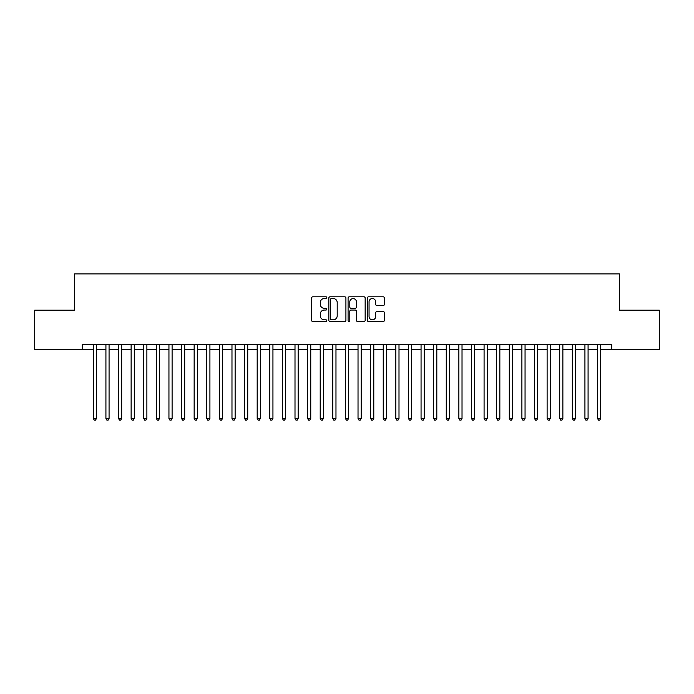 <?xml version="1.0" encoding="UTF-8"?>
<svg xmlns="http://www.w3.org/2000/svg" width="694" height="694" viewBox="0 0 694 694"><rect width="100%" height="100%" fill="white"/><g stroke="black" fill="none" stroke-linecap="round" stroke-linejoin="round"><path stroke-width="1.04" d="M326.831 297.674A0.868 0.868 0 0 0 325.963 296.806L312.821 296.806A1.241 1.241 0 0 0 311.58 298.047L311.58 320.316A1.241 1.241 0 0 0 312.821 321.556L325.963 321.556A0.868 0.868 0 0 0 326.831 320.689A0.868 0.868 0 0 0 325.963 319.821L324.263 319.821A3.956 3.956 0 0 1 320.307 315.865L320.307 314.009A3.956 3.956 0 0 1 324.263 310.053L325.963 310.053A0.868 0.868 0 0 0 326.831 309.186A0.868 0.868 0 0 0 325.963 308.318L324.263 308.318A3.956 3.956 0 0 1 320.307 304.362L320.307 302.506A3.956 3.956 0 0 1 324.263 298.541L325.963 298.541A0.868 0.868 0 0 0 326.831 297.674M383.157 305.534A1.241 1.241 0 0 0 384.398 304.293L384.398 298.047A1.241 1.241 0 0 0 383.157 296.806L368.557 296.806A1.241 1.241 0 0 0 367.326 298.047L367.326 320.316A1.241 1.241 0 0 0 368.557 321.556L383.157 321.556A1.241 1.241 0 0 0 384.398 320.316L384.398 312.768A1.241 1.241 0 0 0 383.157 311.537L376.911 311.537A1.241 1.241 0 0 0 375.671 312.768L375.671 316.516A3.314 3.314 0 0 1 372.366 319.821A3.314 3.314 0 0 1 369.052 316.516L369.052 301.855A3.314 3.314 0 0 1 372.366 298.541A3.314 3.314 0 0 1 375.671 301.855L375.671 304.293A1.241 1.241 0 0 0 376.911 305.534L383.157 305.534M600.683 349.524L611.718 349.524L611.718 344.476L82.282 344.476L82.282 349.524L93.317 349.524M611.718 349.524L659.3 349.524L659.3 310.192L619.404 310.192L619.404 273.887L74.596 273.887L74.596 310.192L34.7 310.192L34.7 349.524L82.282 349.524M345.916 298.047A1.241 1.241 0 0 0 344.684 296.806L330.084 296.806A1.241 1.241 0 0 0 328.843 298.047L328.843 320.316A1.241 1.241 0 0 0 330.084 321.556L344.684 321.556A1.241 1.241 0 0 0 345.916 320.316L345.916 298.047M349.316 296.806L363.916 296.806A1.241 1.241 0 0 1 365.157 298.047L365.157 320.316A1.241 1.241 0 0 1 363.916 321.556L357.67 321.556A1.241 1.241 0 0 1 356.438 320.316L356.438 311.285A1.241 1.241 0 0 0 355.198 310.053L351.051 310.053A1.241 1.241 0 0 0 349.811 311.285L349.811 320.689A0.868 0.868 0 0 1 348.952 321.556A0.868 0.868 0 0 1 348.084 320.689L348.084 298.047A1.241 1.241 0 0 1 349.316 296.806M96.466 349.524L105.922 349.524M109.071 349.524L118.527 349.524M121.676 349.524L131.131 349.524M134.28 349.524L143.736 349.524M146.885 349.524L156.341 349.524M159.49 349.524L168.946 349.524M172.103 349.524L181.55 349.524M184.708 349.524L194.155 349.524M197.313 349.524L206.769 349.524M209.918 349.524L219.373 349.524M222.522 349.524L231.978 349.524M235.127 349.524L244.583 349.524M247.732 349.524L257.188 349.524M260.337 349.524L269.793 349.524M272.942 349.524L282.397 349.524M285.546 349.524L295.002 349.524M298.151 349.524L307.607 349.524M310.756 349.524L320.212 349.524M323.361 349.524L332.816 349.524M335.974 349.524L345.421 349.524M348.579 349.524L358.026 349.524M361.184 349.524L370.639 349.524M373.788 349.524L383.244 349.524M386.393 349.524L395.849 349.524M398.998 349.524L408.454 349.524M411.603 349.524L421.058 349.524M424.208 349.524L433.663 349.524M436.812 349.524L446.268 349.524M449.417 349.524L458.873 349.524M462.022 349.524L471.478 349.524M474.627 349.524L484.082 349.524M487.231 349.524L496.687 349.524M499.845 349.524L509.292 349.524M512.45 349.524L521.897 349.524M525.054 349.524L534.51 349.524M537.659 349.524L547.115 349.524M550.264 349.524L559.72 349.524M562.869 349.524L572.324 349.524M575.473 349.524L584.929 349.524M588.078 349.524L597.534 349.524M331.437 298.541A0.868 0.868 0 0 0 330.578 299.409L330.578 318.962A0.868 0.868 0 0 0 331.437 319.821L333.233 319.821A3.956 3.956 0 0 0 337.197 315.865L337.197 302.506A3.956 3.956 0 0 0 333.233 298.541L331.437 298.541M356.438 301.916A3.314 3.314 0 0 0 353.125 298.602A3.314 3.314 0 0 0 349.811 301.916L349.811 307.078A1.241 1.241 0 0 0 351.051 308.318L355.198 308.318A1.241 1.241 0 0 0 356.438 307.078L356.438 301.916M96.466 344.476L96.466 418.473L93.317 418.473L93.317 344.476M96.466 418.473L95.52 420.113L94.263 420.113L93.317 418.473M109.071 344.476L109.071 418.473L105.922 418.473L105.922 344.476M109.071 418.473L108.125 420.113L106.867 420.113L105.922 418.473M121.676 344.476L121.676 418.473L118.527 418.473L118.527 344.476M121.676 418.473L120.73 420.113L119.472 420.113L118.527 418.473M134.28 344.476L134.28 418.473L131.131 418.473L131.131 344.476M134.28 418.473L133.335 420.113L132.077 420.113L131.131 418.473M146.885 344.476L146.885 418.473L143.736 418.473L143.736 344.476M146.885 418.473L145.94 420.113L144.682 420.113L143.736 418.473M159.49 344.476L159.49 418.473L156.341 418.473L156.341 344.476M159.49 418.473L158.544 420.113L157.286 420.113L156.341 418.473M172.103 344.476L172.103 418.473L168.946 418.473L168.946 344.476M172.103 418.473L171.158 420.113L169.891 420.113L168.946 418.473M184.708 344.476L184.708 418.473L181.55 418.473L181.55 344.476M184.708 418.473L183.763 420.113L182.496 420.113L181.55 418.473M197.313 344.476L197.313 418.473L194.155 418.473L194.155 344.476M197.313 418.473L196.367 420.113L195.101 420.113L194.155 418.473M209.918 344.476L209.918 418.473L206.769 418.473L206.769 344.476M209.918 418.473L208.972 420.113L207.706 420.113L206.769 418.473M222.522 344.476L222.522 418.473L219.373 418.473L219.373 344.476M222.522 418.473L221.577 420.113L220.319 420.113L219.373 418.473M235.127 344.476L235.127 418.473L231.978 418.473L231.978 344.476M235.127 418.473L234.182 420.113L232.924 420.113L231.978 418.473M247.732 344.476L247.732 418.473L244.583 418.473L244.583 344.476M247.732 418.473L246.786 420.113L245.529 420.113L244.583 418.473M260.337 344.476L260.337 418.473L257.188 418.473L257.188 344.476M260.337 418.473L259.391 420.113L258.133 420.113L257.188 418.473M272.942 344.476L272.942 418.473L269.793 418.473L269.793 344.476M272.942 418.473L271.996 420.113L270.738 420.113L269.793 418.473M285.546 344.476L285.546 418.473L282.397 418.473L282.397 344.476M285.546 418.473L284.601 420.113L283.343 420.113L282.397 418.473M298.151 344.476L298.151 418.473L295.002 418.473L295.002 344.476M298.151 418.473L297.206 420.113L295.948 420.113L295.002 418.473M310.756 344.476L310.756 418.473L307.607 418.473L307.607 344.476M310.756 418.473L309.81 420.113L308.552 420.113L307.607 418.473M323.361 344.476L323.361 418.473L320.212 418.473L320.212 344.476M323.361 418.473L322.415 420.113L321.157 420.113L320.212 418.473M335.974 344.476L335.974 418.473L332.816 418.473L332.816 344.476M335.974 418.473L335.029 420.113L333.762 420.113L332.816 418.473M348.579 344.476L348.579 418.473L345.421 418.473L345.421 344.476M348.579 418.473L347.633 420.113L346.367 420.113L345.421 418.473M361.184 344.476L361.184 418.473L358.026 418.473L358.026 344.476M361.184 418.473L360.238 420.113L358.972 420.113L358.026 418.473M373.788 344.476L373.788 418.473L370.639 418.473L370.639 344.476M373.788 418.473L372.843 420.113L371.585 420.113L370.639 418.473M386.393 344.476L386.393 418.473L383.244 418.473L383.244 344.476M386.393 418.473L385.448 420.113L384.19 420.113L383.244 418.473M398.998 344.476L398.998 418.473L395.849 418.473L395.849 344.476M398.998 418.473L398.052 420.113L396.795 420.113L395.849 418.473M411.603 344.476L411.603 418.473L408.454 418.473L408.454 344.476M411.603 418.473L410.657 420.113L409.399 420.113L408.454 418.473M424.208 344.476L424.208 418.473L421.058 418.473L421.058 344.476M424.208 418.473L423.262 420.113L422.004 420.113L421.058 418.473M436.812 344.476L436.812 418.473L433.663 418.473L433.663 344.476M436.812 418.473L435.867 420.113L434.609 420.113L433.663 418.473M449.417 344.476L449.417 418.473L446.268 418.473L446.268 344.476M449.417 418.473L448.471 420.113L447.214 420.113L446.268 418.473M462.022 344.476L462.022 418.473L458.873 418.473L458.873 344.476M462.022 418.473L461.076 420.113L459.818 420.113L458.873 418.473M474.627 344.476L474.627 418.473L471.478 418.473L471.478 344.476M474.627 418.473L473.681 420.113L472.423 420.113L471.478 418.473M487.231 344.476L487.231 418.473L484.082 418.473L484.082 344.476M487.231 418.473L486.294 420.113L485.028 420.113L484.082 418.473M499.845 344.476L499.845 418.473L496.687 418.473L496.687 344.476M499.845 418.473L498.899 420.113L497.633 420.113L496.687 418.473M512.45 344.476L512.45 418.473L509.292 418.473L509.292 344.476M512.45 418.473L511.504 420.113L510.237 420.113L509.292 418.473M525.054 344.476L525.054 418.473L521.897 418.473L521.897 344.476M525.054 418.473L524.109 420.113L522.842 420.113L521.897 418.473M537.659 344.476L537.659 418.473L534.51 418.473L534.51 344.476M537.659 418.473L536.714 420.113L535.456 420.113L534.51 418.473M550.264 344.476L550.264 418.473L547.115 418.473L547.115 344.476M550.264 418.473L549.318 420.113L548.06 420.113L547.115 418.473M562.869 344.476L562.869 418.473L559.72 418.473L559.72 344.476M562.869 418.473L561.923 420.113L560.665 420.113L559.72 418.473M575.473 344.476L575.473 418.473L572.324 418.473L572.324 344.476M575.473 418.473L574.528 420.113L573.27 420.113L572.324 418.473M588.078 344.476L588.078 418.473L584.929 418.473L584.929 344.476M588.078 418.473L587.133 420.113L585.875 420.113L584.929 418.473M600.683 344.476L600.683 418.473L597.534 418.473L597.534 344.476M600.683 418.473L599.737 420.113L598.48 420.113L597.534 418.473"/></g></svg>
